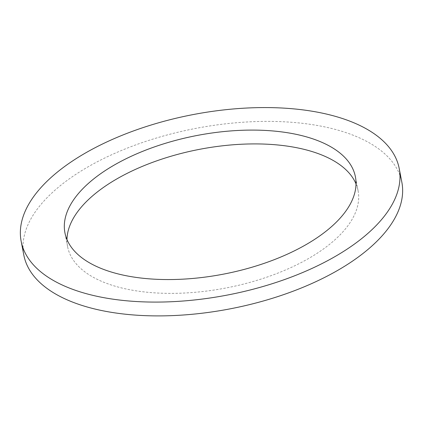 <?xml version="1.0" encoding="UTF-8"?>
<svg xmlns="http://www.w3.org/2000/svg" width="423" height="423" viewBox="0 0 423 423"><rect width="100%" height="100%" fill="white"/><g stroke="black" fill="none" stroke-linecap="round" stroke-linejoin="round"><path stroke-width="0.32" stroke-dasharray="2.12 1.59" d="M66.982 239.566A147.913 70.578 -10.9 0 0 67.585 246.614A147.913 70.578 -10.9 0 0 157.25 293.012A147.913 70.578 -10.9 0 0 306.485 259.701A147.913 70.578 -10.9 0 0 358.075 190.673A147.913 70.578 -10.9 0 0 356.018 183.905M23.81 255.043A192.491 91.849 169.1 0 1 195.463 128.449A192.491 91.849 169.1 0 1 401.85 182.244M358.075 190.673L355.415 176.862M67.585 246.614L64.925 232.798"/><path stroke-width="0.63" d="M303.825 245.885A147.913 70.578 169.1 0 1 154.591 279.196A147.913 70.578 169.1 0 1 64.925 232.798A147.913 70.578 169.1 0 1 196.822 135.524A147.913 70.578 169.1 0 1 355.415 176.862A147.913 70.578 169.1 0 1 303.825 245.885M356.018 183.905A147.913 70.578 -10.9 0 0 199.487 149.34A147.913 70.578 -10.9 0 0 66.982 239.566M332.055 258.257A192.491 91.849 -10.9 0 0 399.19 168.428A192.491 91.849 -10.9 0 0 192.803 114.638A192.491 91.849 -10.9 0 0 21.15 241.226A192.491 91.849 -10.9 0 0 137.835 301.615A192.491 91.849 -10.9 0 0 332.055 258.257M399.19 168.428L401.85 182.244A192.491 91.849 169.1 0 1 334.715 272.074A192.491 91.849 169.1 0 1 140.494 315.426A192.491 91.849 169.1 0 1 23.81 255.043L21.15 241.226"/></g></svg>

